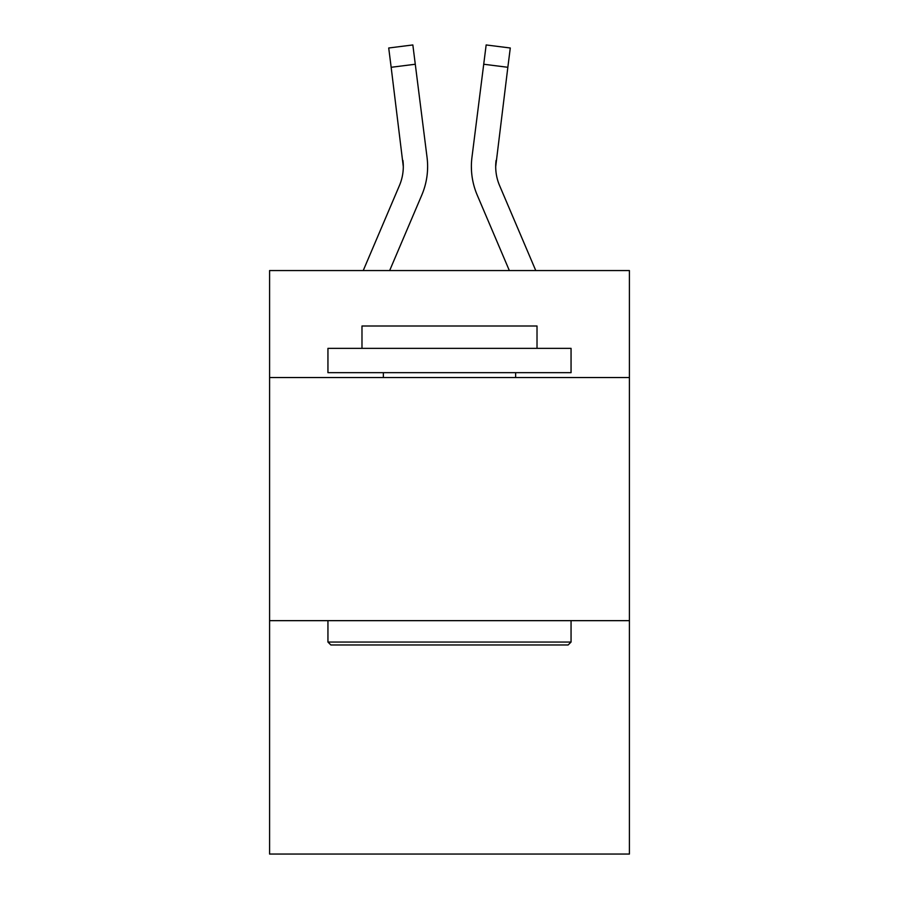 <?xml version="1.0" encoding="UTF-8"?>
<svg xmlns="http://www.w3.org/2000/svg" width="899" height="899" viewBox="0 0 899 899"><rect width="100%" height="100%" fill="white"/><g stroke="black" fill="none" stroke-linecap="round" stroke-linejoin="round"><path stroke-width="1.35" d="M629.412 377.535L629.412 270.565L269.588 270.565L269.588 377.535L629.412 377.535L629.412 854.05L269.588 854.05L269.588 377.535M629.412 620.658L269.588 620.658M421.788 195.083L389.649 270.565L421.788 195.083A72.931 72.931 -59.5 0 0 427.047 157.37L415.282 64.245L391.155 67.29L388.716 47.995L412.843 44.95L415.282 64.245M363.23 270.565L399.426 185.554A48.625 48.625 -33.8 0 0 403.303 166.607L391.155 67.29M427.531 170.046L427.621 166.472M426.677 154.448L427.047 157.37L426.677 154.448M535.77 270.565L499.574 185.554A48.625 48.625 33.8 0 1 495.697 166.596L507.845 67.29L483.718 64.245L486.157 44.95L510.284 47.995L486.157 44.95L510.284 47.995L486.157 44.95L510.284 47.995L486.157 44.95L510.284 47.995L486.157 44.95L510.284 47.995L486.157 44.95L510.284 47.995L486.157 44.95L510.284 47.995L486.157 44.95L510.284 47.995L486.157 44.95L510.284 47.995L486.157 44.95L510.284 47.995L486.157 44.95L510.284 47.995L486.157 44.95L510.284 47.995L486.157 44.95L510.284 47.995L486.157 44.95L510.284 47.995L486.157 44.95L510.284 47.995L486.157 44.95L510.284 47.995L486.157 44.95L510.284 47.995L486.157 44.95L510.284 47.995L507.845 67.29M477.212 195.083L509.351 270.565L477.212 195.083A72.931 72.931 59.5 0 1 471.953 157.37L483.718 64.245M330.854 644.965L327.944 642.055L571.056 642.055L568.146 644.965L330.854 644.965M571.056 348.363L571.056 372.669L327.944 372.669L327.944 348.363L571.056 348.363M361.982 348.363L361.982 326L537.018 326L537.018 348.363M571.056 620.658L571.056 642.055M327.944 620.658L327.944 642.055M515.633 372.669L515.633 377.535M383.367 372.669L383.367 377.535M399.426 185.554A48.625 48.625 -59.5 0 0 403.303 166.607A48.625 48.625 -59.5 0 1 399.426 185.554A48.625 48.625 -59.5 0 0 403.303 166.607A48.625 48.625 -59.5 0 1 399.426 185.554A48.625 48.625 -59.5 0 0 403.303 166.607A48.625 48.625 -59.5 0 1 399.426 185.554A48.625 48.625 -59.5 0 0 403.303 166.607A48.625 48.625 -59.5 0 1 399.426 185.554A48.625 48.625 -59.5 0 0 403.303 166.607A48.625 48.625 -59.5 0 1 399.426 185.554A48.625 48.625 -59.5 0 0 403.303 166.607A48.625 48.625 -59.5 0 1 399.426 185.554A48.625 48.625 -59.5 0 0 403.303 166.607A48.625 48.625 -59.5 0 1 399.426 185.554A48.625 48.625 -59.5 0 0 403.303 166.607A48.625 48.625 -59.5 0 1 399.426 185.554A48.625 48.625 -59.5 0 0 403.303 166.607A48.625 48.625 -59.5 0 1 399.426 185.554A48.625 48.625 -59.5 0 0 403.303 166.607A48.625 48.625 -59.5 0 1 399.426 185.554A48.625 48.625 -59.5 0 0 403.303 166.607A48.625 48.625 -59.5 0 1 399.426 185.554A48.625 48.625 -59.5 0 0 403.303 166.607A48.625 48.625 -59.5 0 1 399.426 185.554A48.625 48.625 -59.5 0 0 403.303 166.607A48.625 48.625 -59.5 0 1 399.426 185.554A48.625 48.625 -59.5 0 0 403.303 166.607A48.625 48.625 -59.5 0 1 399.426 185.554A48.625 48.625 -59.5 0 0 403.303 166.607A48.625 48.625 -59.5 0 1 399.426 185.554A48.625 48.625 -59.5 0 0 403.303 166.607A48.625 48.625 -59.5 0 1 399.426 185.554A48.625 48.625 -59.5 0 0 403.303 166.607A48.625 48.625 -59.5 0 1 399.426 185.554A48.625 48.625 -59.5 0 0 403.303 166.607A48.625 48.625 -59.5 0 1 399.426 185.554A48.625 48.625 -59.5 0 0 403.303 166.607A48.625 48.625 -59.5 0 1 399.426 185.554A48.625 48.625 -59.5 0 0 403.303 166.607A48.625 48.625 -59.5 0 1 399.426 185.554A48.625 48.625 -59.5 0 0 403.303 166.607A48.625 48.625 -59.5 0 1 399.426 185.554A48.625 48.625 -59.5 0 0 403.303 166.607A48.625 48.625 -59.5 0 1 399.426 185.554A48.625 48.625 -59.5 0 0 403.303 166.607A48.625 48.625 -59.5 0 1 399.426 185.554A48.625 48.625 -59.5 0 0 403.303 166.607A48.625 48.625 -59.5 0 1 399.426 185.554A48.625 48.625 -59.5 0 0 403.303 166.607A48.625 48.625 -59.5 0 1 399.426 185.554A48.625 48.625 -59.5 0 0 403.303 166.607A48.625 48.625 -59.5 0 1 399.426 185.554A48.625 48.625 -59.5 0 0 403.303 166.607A48.625 48.625 -59.5 0 1 399.426 185.554A48.625 48.625 -59.5 0 0 403.303 166.607A48.625 48.625 -59.5 0 1 399.426 185.554A48.625 48.625 -59.5 0 0 403.303 166.607A48.625 48.625 -59.5 0 1 399.426 185.554A48.625 48.625 -59.5 0 0 403.303 166.607A48.625 48.625 -59.5 0 1 399.426 185.554A48.625 48.625 -59.5 0 0 403.303 166.607A48.625 48.625 -59.5 0 1 399.426 185.554A48.625 48.625 -59.5 0 0 403.303 166.607A48.625 48.625 -59.5 0 1 399.426 185.554A48.625 48.625 -59.5 0 0 403.303 166.607A48.625 48.625 -59.5 0 1 399.426 185.554A48.625 48.625 -59.5 0 0 403.303 166.607A48.625 48.625 -59.5 0 1 399.426 185.554A48.625 48.625 -59.5 0 0 402.921 160.415L403.303 166.596M499.574 185.554A48.625 48.625 59.5 0 1 495.697 166.596A48.625 48.625 59.5 0 0 499.574 185.554A48.625 48.625 59.5 0 1 495.697 166.596A48.625 48.625 59.5 0 0 499.574 185.554A48.625 48.625 59.5 0 1 495.697 166.596A48.625 48.625 59.5 0 0 499.574 185.554A48.625 48.625 59.5 0 1 495.697 166.596A48.625 48.625 59.5 0 0 499.574 185.554A48.625 48.625 59.5 0 1 495.697 166.596A48.625 48.625 59.5 0 0 499.574 185.554A48.625 48.625 59.5 0 1 495.697 166.596A48.625 48.625 59.5 0 0 499.574 185.554A48.625 48.625 59.5 0 1 495.697 166.596A48.625 48.625 59.5 0 0 499.574 185.554A48.625 48.625 59.5 0 1 495.697 166.596A48.625 48.625 59.5 0 0 499.574 185.554A48.625 48.625 59.5 0 1 495.697 166.596A48.625 48.625 59.5 0 0 499.574 185.554A48.625 48.625 59.5 0 1 495.697 166.596A48.625 48.625 59.5 0 0 499.574 185.554A48.625 48.625 59.5 0 1 495.697 166.596A48.625 48.625 59.5 0 0 499.574 185.554A48.625 48.625 59.5 0 1 495.697 166.596A48.625 48.625 59.5 0 0 499.574 185.554A48.625 48.625 59.5 0 1 495.697 166.596A48.625 48.625 59.5 0 0 499.574 185.554A48.625 48.625 59.5 0 1 495.697 166.596A48.625 48.625 59.5 0 0 499.574 185.554A48.625 48.625 59.5 0 1 495.697 166.596A48.625 48.625 59.5 0 0 499.574 185.554A48.625 48.625 59.5 0 1 495.697 166.596A48.625 48.625 59.5 0 0 499.574 185.554A48.625 48.625 59.5 0 1 495.697 166.596A48.625 48.625 59.5 0 0 499.574 185.554A48.625 48.625 59.5 0 1 495.697 166.596A48.625 48.625 59.5 0 0 499.574 185.554A48.625 48.625 59.5 0 1 495.697 166.596A48.625 48.625 59.5 0 0 499.574 185.554A48.625 48.625 59.5 0 1 495.697 166.596A48.625 48.625 59.5 0 0 499.574 185.554A48.625 48.625 59.5 0 1 495.697 166.596A48.625 48.625 59.5 0 0 499.574 185.554A48.625 48.625 59.5 0 1 495.697 166.596A48.625 48.625 59.5 0 0 499.574 185.554A48.625 48.625 59.5 0 1 495.697 166.596A48.625 48.625 59.5 0 0 499.574 185.554A48.625 48.625 59.5 0 1 495.697 166.596A48.625 48.625 59.5 0 0 499.574 185.554A48.625 48.625 59.5 0 1 495.697 166.596A48.625 48.625 59.5 0 0 499.574 185.554A48.625 48.625 59.5 0 1 495.697 166.596A48.625 48.625 59.5 0 0 499.574 185.554A48.625 48.625 59.5 0 1 495.697 166.596A48.625 48.625 59.5 0 0 499.574 185.554A48.625 48.625 59.5 0 1 495.697 166.596A48.625 48.625 59.5 0 0 499.574 185.554A48.625 48.625 59.5 0 1 495.697 166.596A48.625 48.625 59.5 0 0 499.574 185.554A48.625 48.625 59.5 0 1 495.697 166.596A48.625 48.625 59.5 0 0 499.574 185.554A48.625 48.625 59.5 0 1 495.697 166.596A48.625 48.625 59.5 0 0 499.574 185.554A48.625 48.625 59.5 0 1 495.697 166.596A48.625 48.625 59.5 0 0 499.574 185.554A48.625 48.625 59.5 0 1 495.697 166.596A48.625 48.625 59.5 0 0 499.574 185.554A48.625 48.625 59.5 0 1 495.697 166.596L496.079 160.415A48.625 48.625 59.5 0 0 499.574 185.554A48.625 48.625 59.5 0 1 495.697 166.596L496.079 160.415M471.469 170.068L471.379 166.472M510.284 47.995L486.157 44.95M388.716 47.995L412.843 44.95"/></g></svg>
